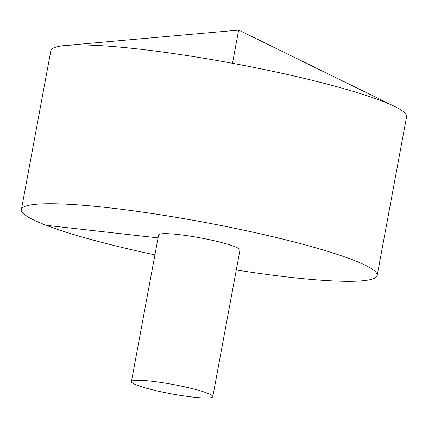 <?xml version="1.0" encoding="UTF-8"?>
<svg xmlns="http://www.w3.org/2000/svg" width="428" height="428" viewBox="0 0 428 428"><rect width="100%" height="100%" fill="white"/><g stroke="black" fill="none" stroke-linecap="round" stroke-linejoin="round"><path stroke-width="0.64" d="M236.283 269.966A180.916 20.795 -169.5 0 0 377.17 275.488L406.6 116.705A180.916 20.795 -169.5 0 0 394.616 106.422A180.916 20.795 -169.5 0 0 137.928 48.958A180.916 20.795 -169.5 0 0 65.703 45.464A180.916 20.795 -169.5 0 0 50.83 50.766L21.4 209.549A180.916 20.795 -169.5 0 0 154.909 254.885M377.17 275.488A180.916 20.795 -169.5 0 0 288.975 240.654A180.916 20.795 -169.5 0 0 108.503 207.741A180.916 20.795 -169.5 0 0 21.4 209.549M212.796 396.692L239.974 250.059A41.377 4.756 -169.5 0 0 234.287 246.448A41.377 4.756 -169.5 0 0 178.519 234.565A41.377 4.756 -169.5 0 0 158.601 234.977L131.423 381.61A41.377 4.756 -169.5 0 0 171.243 393.824A41.377 4.756 -169.5 0 0 212.796 396.692A41.377 4.756 -169.5 0 0 192.621 388.72A41.377 4.756 -169.5 0 0 151.346 381.193A41.377 4.756 -169.5 0 0 131.423 381.61M46.261 225.331L158.06 237.888M232.506 63.291L238.658 30.094L65.703 45.464M238.658 30.094L394.616 106.422"/></g></svg>
